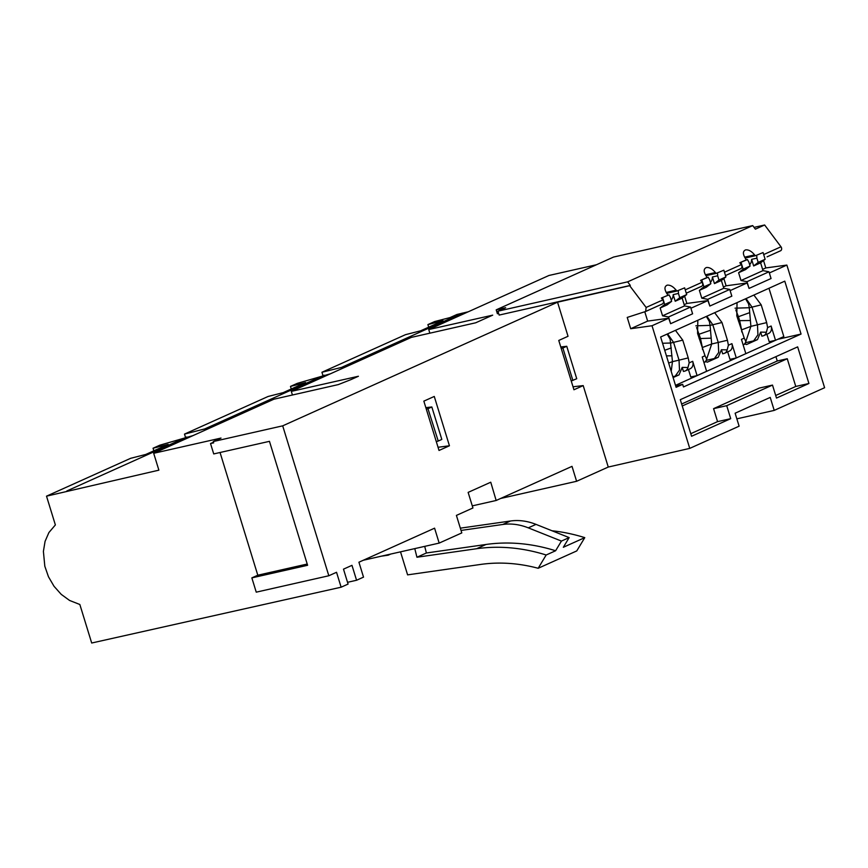 <?xml version="1.0" encoding="UTF-8"?>
<svg xmlns="http://www.w3.org/2000/svg" width="868" height="868" viewBox="0 0 868 868"><rect width="100%" height="100%" fill="white"/><g stroke="black" fill="none" stroke-linecap="round" stroke-linejoin="round"><path stroke-width="1.3" d="M736.845 418.843L774.213 410.401L824.6 387.725L786.864 265.076L769.341 272.964M500.662 498.46L576.602 481.284L608.262 467.049L689.745 448.387L739.113 426.188L735.12 413.211L770.22 397.414L774.213 410.401M767.073 256.841L780.527 250.798A2.734 2.137 65.8 0 0 780.983 246.783L764.643 224.986L755.377 229.152L752.708 225.593L627.64 281.85L630.309 285.42L629.669 285.702L557.549 302.205L282.697 425.841L328.82 575.755L336.534 572.283L341.124 587.202L91.693 643.014L79.845 604.497L69.592 600.461L61.227 594.363L54.033 586.291L48.445 576.721L44.821 566.251L43.4 551.397L45.071 541.361L48.901 532.561L55.368 524.934L46.514 496.16L130.667 458.304L145.791 454.441L168.175 444.373L153.05 448.235L153.853 450.817M498.644 313.456L497.397 313.739L496.203 309.843L613.546 257.058L752.708 225.593M322.929 375.529L321.93 372.264L348.361 365.721M468.319 311.764L456.926 314.487L450.036 317.579L434.673 321.551L427.902 324.599L443.027 320.737L420.633 330.806L405.508 334.668L321.93 372.264M462.134 313.153L342.198 367.11M429.855 333.182L428.749 329.558L492.699 315.149L475.707 322.787L411.345 337.381L291.322 391.381L358.419 376.256L350.705 379.717L338.281 384.6L273.919 399.204L153.69 453.291L158.877 470.163L46.514 496.16M596.479 264.74L548.977 275.471L428.749 329.558M282.697 425.841L213.278 441.541L221.004 438.069L153.69 453.291M630.309 285.42L499.143 315.073L497.939 311.178L505.664 307.706L496.203 309.843M764.643 224.986L754.053 227.383M213.278 441.541L213.68 442.843L210.523 443.548L213.723 453.931L269.46 441.335L307.597 565.285L251.85 577.882L256.244 592.16L328.82 575.755M427.902 324.599L428.694 327.182M330.415 373.793L297.247 383.374L290.476 386.412L291.268 389.005M573.021 386.781L583.198 385.598L573.943 389.765L558.764 340.451L568.03 336.285L557.549 302.205M572.869 380.466L562.887 348.025L566.75 346.289L576.732 378.73L571.242 380.987M561.238 348.469L562.887 348.025M566.75 346.289L560.771 346.961M431.83 406.973L441.812 439.425L438.231 441.031L427.967 408.709L431.83 406.973L425.852 407.645M472.29 505.87L496.16 500.478L490.756 482.217L468.134 492.395L472.93 507.975L456.405 515.408L461.798 532.919L439.175 543.097L434.586 528.178L358.929 562.214L363.518 577.133L356.574 580.258L347.526 582.309M192.989 435.606L159.821 445.186L153.05 448.235M186.794 437.016L66.847 490.962M449.44 445.772L439.024 450.459L423.844 401.135L434.271 396.448L449.44 445.772L438.047 447.27M341.124 587.202L348.079 584.077L343.489 569.158L351.974 565.339L356.574 580.258M426.318 409.164L427.967 408.709M436.311 441.638L438.231 441.031M220.049 452.499L257.796 575.213L307.218 564.037M251.85 577.882L257.796 575.213M210.523 443.548L213.485 442.213M363.236 560.272L439.175 543.097M496.16 500.478L572.012 466.355L576.602 481.284M608.262 467.049L583.198 385.598M772.498 385.088L776.491 398.065L808.922 383.482L797.659 346.874L680.306 399.671L691.568 436.268L730.715 418.658L726.722 405.681L772.498 385.088L759.359 388.061L713.572 408.654L726.722 405.681M689.745 448.387L652.02 325.739L668.707 318.231L647.647 321.095L644.783 311.764M784.78 281.156L660.635 337.001L676.107 387.302L682.671 384.35L683.474 386.944L801.055 334.05L784.78 281.156M730.715 418.658L717.565 421.631L713.572 408.654M690.776 433.685L717.565 421.631M775.699 395.482L795.772 386.455L787.254 358.734L682.248 405.974M808.922 383.482L795.772 386.455M787.254 358.734L777.261 361.001L775.927 356.661M681.651 404.011L777.261 361.001M668.653 363.074L672.461 361.641L670.139 339.171L667.123 334.082M671.214 371.385L672.461 361.641L679.036 360.155L673.579 342.393L667.6 333.876M675.445 330.339L682.758 340.147L688.226 357.898L679.036 360.155L679.492 370.094L675.206 376.148L672.841 376.679M662.566 343.272L670.855 343.012L682.758 340.147M664.725 350.271L671.279 347.916M666.44 355.869L671.951 355.804M688.226 357.898L689.17 362.878L687.933 367.533A6.825 5.349 65.8 0 1 685.297 370.929A6.825 5.349 65.8 0 1 684.494 371.2L683.441 371.439L682.194 367.381L679.047 374.889L673.112 377.558M679.047 374.889L675.217 376.148M688.454 369.508L690.765 377.005L697.08 375.584L706.617 371.287L702.234 357.008L705.022 355.75L706.617 359.135A6.825 5.349 65.8 0 1 703.981 362.531L703.937 362.542M705.022 355.75L697.579 333.475L697.818 320.281M706.943 361.869L705.011 361.869M697.08 375.584L692.686 361.305A6.825 5.349 65.8 0 1 690.223 368.716L685.297 370.929M714.668 312.697L721.981 322.505L712.791 324.751L718.259 342.513L718.704 352.441L714.429 358.506L706.161 360.383M702.538 349.587L702.375 347.504L711.684 343.999L727.438 340.256L721.981 322.505M727.438 340.256L728.393 345.236L731.908 343.663L736.292 357.941L745.84 353.645L741.446 339.366L744.245 338.108L736.802 315.833L737.04 302.639M753.891 295.055L761.203 304.863L752.014 307.109L757.482 324.871L757.927 334.798L753.652 340.864L745.373 342.741M741.76 331.945L741.597 329.862L750.896 326.357L766.661 322.614L761.203 304.863M766.661 322.614L767.605 327.594L771.12 326.021L775.515 340.299L783.826 336.556L768.972 288.274M647.647 321.095L630.7 328.722L627.228 317.428L645.662 311.471L646.128 307.446L629.669 285.702M630.7 328.722L652.02 325.739M658.096 305.861L662.197 304.017A2.734 2.137 -114.2 0 0 662.371 303.952A2.734 2.137 -114.2 0 0 662.816 299.937L661.383 298.017L669.054 294.849A8.192 5.013 77.3 0 0 670.335 297.084L671.637 301.337L667.112 304.885L660.157 308.021L662.555 315.8L684.559 305.905L690.548 307.077L692.61 313.804L670.606 323.699L668.544 316.972L662.555 315.8M670.606 323.699L668.707 318.231M662.62 297.746L664.693 304.462L660.157 308.021M780.527 250.798A2.734 2.137 65.8 0 1 780.354 250.863L767.42 256.689M762.614 269.384L765.815 267.941L786.864 265.076M763.536 260.541L765.815 267.941M763.07 252.555L755.388 255.734L763.07 252.555L765.131 259.282L758.187 262.407L756.885 258.154A8.192 5.013 77.3 0 0 756.636 255.452M730.129 290.606L747.142 282.946L749.051 288.415L746.979 281.688L741.001 280.516L763.005 270.621L760.607 262.83L765.131 259.282M763.005 270.621L768.983 271.793L771.055 278.519L749.051 288.415M756.885 258.154L751.623 259.348A8.192 5.013 -102.7 0 1 749.648 264.642M750.082 266.053L743.138 269.178L738.603 272.726L745.547 269.601L750.082 266.053L748.769 261.8A8.192 5.013 -102.7 0 1 747.5 259.565L746.263 259.847L745.72 258.892C742.672 254.205 742.65 251.199 745.634 249.876C748.596 249.561 751.59 251.243 754.596 254.899L744.603 257.167M754.596 254.899L755.388 255.734L745.135 258.056M740.805 268.668L725.496 275.557L740.632 268.733A2.734 2.137 -114.2 0 0 740.805 268.668A2.734 2.137 -114.2 0 0 741.261 264.653L739.829 262.733L747.5 259.565M747.142 282.946L726.093 285.811L723.858 278.541M738.603 272.726L741.001 280.516M743.138 269.178L741.066 262.462M723.847 270.198L716.176 273.377L723.847 270.198L725.919 276.925L718.964 280.049L717.662 275.796A8.192 5.013 77.3 0 0 717.413 273.094M690.906 308.249L707.93 300.588L709.829 306.057L707.756 299.33L701.778 298.158L723.782 288.263L721.384 280.472L725.919 276.925M723.782 288.263L729.76 289.435L731.832 296.162L709.829 306.057M717.662 275.796L712.4 276.99A8.192 5.013 -102.7 0 1 710.425 282.284M710.859 283.695L703.915 286.82L699.38 290.379L706.324 287.243L710.859 283.695L709.557 279.442A8.192 5.013 -102.7 0 1 708.277 277.207L707.04 277.489L706.498 276.534C703.46 271.847 703.427 268.841 706.411 267.518C709.384 267.203 712.368 268.885 715.373 272.541L705.38 274.809M715.373 272.541L716.176 273.377L705.912 275.698M718.964 280.049L714.44 283.597L712.4 276.99M686.273 293.189L701.409 286.375A2.734 2.137 -114.2 0 0 701.594 286.31A2.734 2.137 -114.2 0 0 702.038 282.295L700.606 280.375L708.277 277.207M707.93 300.588L686.87 303.453L684.635 296.183M699.38 290.379L701.778 298.158M703.915 286.82L701.843 280.104M684.624 287.84L676.953 291.019L684.624 287.84L686.696 294.567L682.161 298.115L684.559 305.905M686.696 294.567L679.752 297.691L678.44 293.438L673.177 294.632A8.192 5.013 -102.7 0 1 671.203 299.927M661.383 298.017L669.054 294.849M667.817 295.131L667.275 294.176C664.237 289.489 664.204 286.483 667.188 285.16C670.161 284.845 673.145 286.527 676.161 290.183L676.953 291.019L666.689 293.341M678.44 293.438A8.192 5.013 77.3 0 0 678.19 290.737M682.161 298.115L675.217 301.239L673.177 294.632M679.752 297.691L675.217 301.239M664.693 304.462L671.637 301.337M668.544 316.972L690.548 307.077M676.161 290.183L666.157 292.451M707.756 299.33L729.76 289.435M700.606 280.375L707.04 277.489M721.384 280.472L714.44 283.597M723.402 287.026L726.093 285.811M746.979 281.688L768.983 271.793M760.607 262.83L753.652 265.955L751.623 259.348M758.187 262.407L753.652 265.955M739.829 262.733L746.263 259.847M684.179 304.668L686.87 303.453M682.671 384.35L675.684 385.924M675.51 385.349L777.902 339.225M744.245 338.108L745.829 341.493A6.825 5.349 65.8 0 1 743.192 344.889L743.149 344.9M746.165 344.227L744.223 344.227M801.055 334.05L777.912 339.279M736.292 357.941L729.988 359.363L727.677 351.865M775.515 340.299L769.211 341.721L766.9 334.223M767.605 327.594L766.368 332.249A6.825 5.349 65.8 0 1 763.731 335.645A6.825 5.349 65.8 0 1 762.929 335.916L761.876 336.155L760.628 332.097L757.482 339.605L746.534 344.531M771.12 326.021A6.825 5.349 65.8 0 1 768.668 333.431L763.731 335.645M766.368 332.249L760.628 332.097M757.482 339.605L753.652 340.864M746.046 298.581L752.014 307.109L749.29 307.728L748.585 303.887L745.558 298.798M745.612 342.187L750.896 326.357L749.29 307.728L735.055 308.173M741.597 329.862L739.655 320.65L750.397 320.52M738.375 320.943L739.655 320.65L738.44 316.69L749.713 312.632M737.16 316.983L738.44 316.69L735.804 309.919M727.145 349.891L721.416 349.739L722.664 353.797L723.717 353.558A6.825 5.349 65.8 0 0 724.509 353.287A6.825 5.349 65.8 0 0 727.145 349.891L728.393 345.236M731.908 343.663A6.825 5.349 65.8 0 1 729.445 351.073L724.509 353.287M721.416 349.739L718.259 357.247L707.322 362.173M718.259 357.247L714.429 358.506M702.375 347.504L700.433 338.292L696.592 327.561M695.843 325.815L710.067 325.37L709.362 321.529L706.346 316.44M706.823 316.223L712.791 324.751L710.067 325.37L711.684 343.999L706.4 359.829M699.152 338.585L711.174 338.162M697.937 334.625L710.491 330.274M687.933 367.533L682.194 367.381M627.64 281.85L497.939 311.178M388.094 554.652L388.224 555.184L390.752 554.044M324.209 375.193L204.772 428.922L210.935 427.533M292.429 395.005L291.322 391.381M461.038 530.435L502.756 524.478A68.225 53.501 65.8 0 1 528.286 527.852L536.012 524.38A68.225 53.501 -114.2 0 0 510.471 521.006L460.333 528.167M414.774 548.619L416.944 557.234L476.575 548.728A221.036 173.35 65.8 0 1 546.167 554.999L555.607 550.757A221.036 173.35 -114.2 0 0 486.015 544.475L426.383 552.992L424.712 546.373M555.607 550.757L561.433 541.079L528.286 527.852M552.005 530.771A221.036 173.35 65.8 0 1 584.772 537.639L563.321 547.285L569.148 537.607L561.433 541.079M569.148 537.607L536.012 524.38M185.502 437.342L184.504 434.087L268.093 396.481L283.207 392.629L305.601 382.549L290.476 386.412M184.504 434.087L204.772 428.922M584.772 537.639L576.764 550.92L538.171 568.28L546.167 554.999M388.224 555.184L381.443 556.16M416.944 557.234L426.383 552.992M400.517 551.842L407.602 574.866L481.36 564.33A204.664 160.515 65.8 0 1 538.171 568.28M689.17 362.878L692.686 361.305M780.983 246.783L763.688 254.563M646.128 307.446L662.816 299.937M645.825 311.384L657.749 306.013M724.465 272.205L741.261 264.653M685.243 289.847L702.038 282.295M502.756 524.478L510.471 521.006M476.575 548.728L486.015 544.475M662.371 303.952L645.662 311.471M701.594 286.31L686.273 293.2"/></g></svg>
